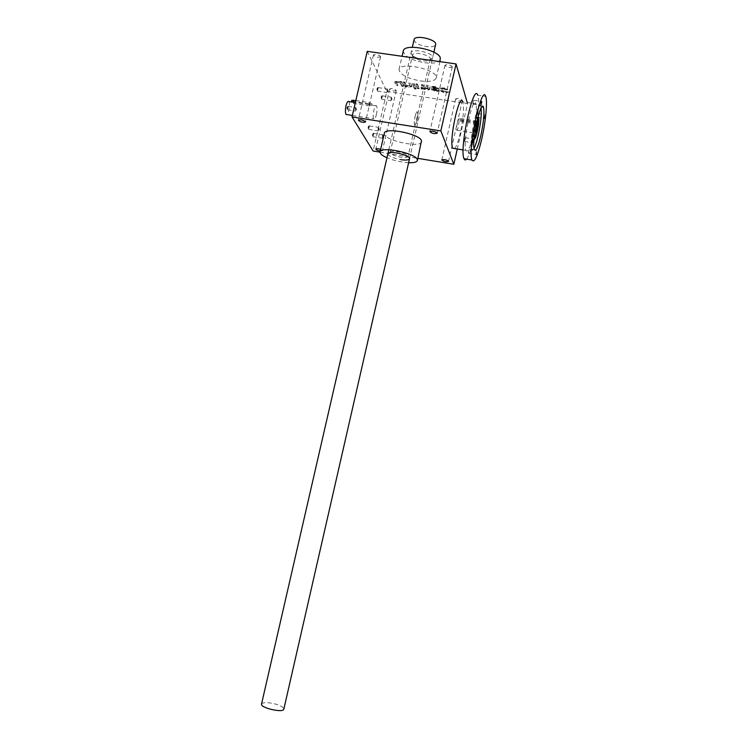 <?xml version="1.0" encoding="UTF-8"?>
<svg xmlns="http://www.w3.org/2000/svg" width="748" height="748" viewBox="0 0 748 748"><rect width="100%" height="100%" fill="white"/><g stroke="black" fill="none" stroke-linecap="round" stroke-linejoin="round"><path stroke-width="0.56" stroke-dasharray="3.74 2.81" d="M457.29 148.992L467.547 103.589L386.847 91.452L373.121 151.012M380.012 152.143L417.889 158.37M441.788 89.096L442.507 91.265L443.975 91.939L448.445 91.939L443.91 91.995L440.974 90.639L440.142 88.077L444.695 88.021L447.65 89.367L443.05 88.386L441.788 89.096L443.05 88.386M446.659 91.508L442.62 90.751L441.9 88.582M432.643 87.815L438.758 88.9L439.3 90.592L434.803 90.639L431.858 89.293L430.97 86.712L433.232 86.329L435.486 86.656L438.562 88.32L434.121 87.058L432.643 87.815L434.121 87.058M428.333 88.367L427.22 85.44L428.922 85.683L429.997 88.816C428.95 89.825 426.781 89.732 423.49 88.545L417.478 88.068L415.72 83.739L417.412 83.991L418.59 86.927L422.629 87.694L422.517 88.199L418.469 87.441L418.59 86.927M428.352 88.535L424.294 87.768L423.153 84.833L421.461 84.589L422.629 87.694M414.486 88.395L414.224 87.768L415.888 88.012L416.15 88.638L414.486 88.395L414.364 88.9L414.224 87.768M414.14 87.572L412.344 83.243L414.037 83.486L415.813 87.825L414.14 87.572L414.027 88.086L412.344 83.243M410.119 86.375L408.978 82.748L410.661 82.991L411.877 86.151L406.819 86.488L405.154 86.235L403.266 81.897L404.949 82.149L406.22 85.094L410.241 85.861L410.119 86.375L406.099 85.599L406.22 85.094M396.403 82.551L397.861 85.15L396.206 84.907L394.888 81.738L397.908 81.111L401.592 81.654L403.499 85.992L401.835 85.749L400.545 82.822L396.515 82.037L396.403 82.551L400.423 83.327L400.545 82.822M452.25 66.6L452.26 66.89C449.398 68.012 446.967 67.47 444.957 65.263C447.332 64.122 449.763 64.562 452.25 66.6M380.536 56.38L380.582 56.755C377.777 57.774 375.393 57.185 373.439 54.978C375.608 53.931 377.974 54.398 380.536 56.38M396.216 90.246L396.253 90.545C393.71 91.378 391.513 90.854 389.671 88.965C391.69 88.096 393.869 88.516 396.216 90.246M462.348 100.148L462.358 100.372C459.758 101.289 457.514 100.812 455.635 98.914C457.813 97.969 460.057 98.381 462.348 100.148M420.357 80.943C429.436 82.065 434.719 81.111 436.187 78.054C439.328 70.144 400.105 61.037 399.03 69.424C399.797 74.473 406.903 78.306 420.357 80.943M367.249 51.341L386.847 91.452M467.229 102.513L467.547 103.589M376.384 114.594C377.226 110.433 377.282 107.525 376.534 105.87C374.916 103.093 371.98 116.688 373.748 118.81C374.589 119.568 375.468 118.165 376.384 114.594M372.541 134.275L373.486 133.153L372.616 137.08L372.541 134.275M377.011 88.526L377.955 87.46L377.104 91.499L377.011 88.526M368.156 126.861L369.138 125.739L368.25 129.731L368.156 126.861M381.2 96.735L382.106 95.669L381.274 99.624L381.2 96.735M380.648 149.348L382.443 150.629L380.274 150.956M421.648 141.849C420.666 148.684 382.265 139.904 384.332 133.312M381.602 96.922L382.359 96.025L381.667 99.316L381.602 96.922M390.774 98.306L391.55 97.633L390.905 100.671L390.774 98.306M412.531 55.109L412.494 55.455C413.317 57.867 416.72 59.634 422.704 60.756C426.65 61.233 429.128 60.84 430.147 59.56L430.278 59.232C431.792 55.259 413.12 50.911 412.531 55.109L390.213 152.349C390.68 154.256 394.159 155.874 400.629 157.192C404.967 157.828 407.445 157.594 408.062 156.482C409.259 153.564 390.615 149.254 390.213 152.34L387.894 153.761C388.446 156.061 392.653 158.015 400.526 159.623M430.278 59.232L408.062 156.472L409.53 158.772M423.396 59.662C428.174 60.251 431.185 59.765 432.419 58.213C435.925 53.22 410.334 47.264 411.026 53.239C412.045 56.175 416.169 58.316 423.396 59.662M408.632 162.709C401.134 162.26 393.916 160.605 386.978 157.753M440.413 59.531C438.898 62.748 433.606 63.823 424.518 62.738C411.26 60.186 404.172 56.287 403.266 51.042M377.936 128.525L378.759 127.814L378.086 130.881L377.936 128.525M368.577 127.029L369.39 126.103L368.652 129.423L368.577 127.029M386.781 90.115L387.586 89.451L386.931 92.546L386.781 90.115M377.422 88.713L378.208 87.825L377.506 91.181L377.422 88.713M382.116 135.921L382.92 135.201L382.256 138.221L382.116 135.921M372.943 134.444L373.729 133.518L373.009 136.772L372.943 134.444M396.421 82.738L397.749 85.665L396.094 85.412L394.766 82.243L397.908 81.111M396.094 85.412L396.206 84.907M397.786 81.626L399.928 82.205L400.04 81.7M399.928 82.205L399.918 81.41M399.797 81.915L401.47 82.168L401.592 81.654M401.47 82.168L403.499 85.992M403.378 86.497L401.723 86.254L401.835 85.749M401.723 86.254L400.423 83.327M397.749 85.665L397.861 85.15M410.11 86.198L408.866 83.262L410.549 83.505L411.755 86.665L408.698 87.282L405.042 86.749L405.154 86.235M406.706 86.992L406.819 86.488M405.042 86.749L403.266 81.897M403.153 82.411L404.827 82.663L404.949 82.149M404.827 82.663L406.099 85.599M408.866 83.262L408.978 82.748M410.549 83.505L410.661 82.991M408.698 87.282L408.81 86.777M406.575 86.712L406.697 86.198M412.232 83.757L413.915 84L415.692 88.329L414.027 88.086M415.692 88.329L415.813 87.825M413.915 84L414.037 83.486M414.102 88.273L415.776 88.526L416.028 89.152L414.364 88.9M416.028 89.152L416.15 88.638M415.776 88.526L415.888 88.012M428.221 88.881L427.108 85.955L428.8 86.207L429.885 89.33C428.838 90.33 426.669 90.237 423.377 89.049L417.365 88.582L417.478 88.068M419.03 88.825L419.151 88.32M417.365 88.582L415.72 83.739M415.598 84.253L417.291 84.505L417.412 83.991M417.291 84.505L418.469 87.441M421.461 84.589L422.517 88.199M421.348 85.104L423.041 85.356L423.153 84.833M423.041 85.356L424.294 87.768M428.23 89.049L424.181 88.283M427.108 85.955L427.22 85.44M428.8 86.207L428.922 85.683M423.377 89.049L423.49 88.545M421.04 89.115L421.152 88.61M418.917 88.545L419.039 88.03M432.653 87.937L432.877 88.554L438.646 89.414L439.179 91.097L436.916 91.48L431.746 89.797L430.848 87.236L433.12 86.843L435.364 87.17L438.44 88.834L438.562 88.32M438.44 88.834L436.739 88.591L436.86 88.068M436.739 88.591L436.841 88.021M433.999 87.581L436.72 88.535M432.877 88.554L432.999 88.04M438.646 89.414L438.758 88.9M433.457 89.293L433.232 88.675L437.29 89.283L437.515 89.9L436.159 90.246L433.457 89.293L433.344 89.807L433.232 88.675M433.111 89.19L437.169 89.797L437.29 89.283M437.169 89.797L437.402 90.527L436.047 90.76L433.344 89.807M446.547 92.023L448.333 92.453L443.798 92.509L440.862 91.153L440.02 88.601L442.32 88.199L447.528 89.882L447.65 89.367M447.528 89.882L445.743 89.62L445.855 89.096M442.928 88.9L445.743 89.62M448.323 92.285L448.445 91.77M417.075 120.942C417.936 116.744 418.067 113.818 417.487 112.172C416.169 109.423 413.214 123.149 414.673 125.234C415.374 125.982 416.178 124.551 417.075 120.942M355.15 108.694L355.88 107.581L356.029 108.095L355.394 111.022L355.15 108.694M347.418 107.488L348.259 106.618L347.558 109.872L347.418 107.488M355.833 100.55L369.475 102.644L371.943 103.888L370.288 104.122L354.215 101.653L351.728 100.41M348.83 101.597C350.373 103.215 348.867 113.528 346.932 114.594M415.084 116.454C415.981 112.845 416.786 111.424 417.487 112.172C418.936 114.294 415.991 127.955 414.673 125.234C414.083 123.598 414.224 120.68 415.084 116.454M369.475 102.644L369.045 104.505L371.588 105.431L369.867 105.973L353.785 103.495L351.373 101.943M369.045 104.505L355.403 102.401M346.997 107.31L348.016 106.272L347.175 110.19L346.997 107.31M261.548 704.008C263.24 702.101 268.027 702.148 275.9 704.177C281.117 705.832 283.763 707.486 283.838 709.123M414.083 39.681C414.579 42.814 418.684 45.114 426.388 46.591C431.652 47.189 434.728 46.526 435.607 44.6M454.719 148.581C456.57 146.318 458.449 141.082 460.357 132.864C463.433 118.016 464.218 107.675 462.722 101.831L475.943 103.813C472.867 94.173 462.264 143.345 465.901 150.376C467.724 152.901 470.183 147.739 473.278 134.892C476.364 120.007 477.252 109.647 475.943 103.813M459.02 121.073C458.683 126.571 457.916 129.61 456.71 130.208C455.943 128.89 457.72 119.624 458.664 119.989L459.057 118.287L459.02 121.073L476.392 123.757M474.728 124.411C476.046 118.904 477.112 116.492 477.925 117.165C477.121 117.885 476.233 120.334 475.261 124.495C473.849 131.349 473.428 136.061 473.989 138.642L473.456 138.558C472.895 135.977 473.316 131.265 474.728 124.411M474.11 138.847L473.456 138.558M474.765 133.181L474.671 133.022C474.541 129.021 475.176 125.608 476.598 122.775M476.822 122.055L459.403 119.371M477.046 121.054L459.057 118.287M476.663 122.766L458.664 119.989M464.648 138.978L464.433 141.466L465.05 140.203L465.256 137.716L464.648 138.978M473.101 101.494L472.886 104.066L473.475 102.85L473.69 100.279L473.101 101.494M468.575 150.928L468.36 153.312L468.949 152.068L469.155 149.694L468.575 150.928M476.728 114.743L476.504 117.202L476.728 114.743M481.123 108.03L480.805 106.758C478.131 98.016 468.491 142.737 471.67 149.142C472.203 150.442 472.988 150.17 474.026 148.338M466.574 159.128C468.987 156.005 471.492 148.824 474.082 137.595C477.963 120.662 479.823 99.905 477.71 95.211L485.686 96.389M394.813 82.617L394.935 82.112M411.727 86.319L411.839 85.805M422.498 88.04L422.62 87.525M429.857 89.012L429.969 88.498M434.691 91.153L434.803 90.639M431.746 89.797L431.858 89.293M430.867 87.441L430.988 86.927M433.12 86.843L433.232 86.329M435.364 87.17L435.486 86.656M438.337 88.545L438.45 88.03M434.943 87.722L435.065 87.198M439.17 90.901L439.291 90.386M436.916 91.48L437.038 90.975M437.393 90.415L437.515 89.9M436.047 90.76L436.159 90.246M435.112 90.62L435.224 90.106M443.798 92.509L443.91 91.995M440.862 91.153L440.974 90.639M440.039 88.797L440.151 88.283M442.32 88.199L442.442 87.684M444.583 88.535L444.695 88.021M444.406 89.115L444.518 88.601M441.788 89.199L441.909 88.675M442.507 91.265L442.62 90.751M443.975 91.939L444.088 91.424M445.434 92.154L445.546 91.639M446.032 92.836L446.154 92.331M370.288 104.122L369.867 105.973M354.215 101.653L353.785 103.495M381.564 99.25L390.718 100.643M382.284 95.828L391.438 97.212M390.905 100.671L392.046 99.073L391.55 97.633M444.957 65.263L429.866 131.573M452.26 66.89L437.197 133.191M373.439 54.978L358.329 120.204M380.582 56.755L365.51 121.933M389.671 88.965L375.833 149.058M396.253 90.545L382.443 150.629M455.635 98.914L441.806 159.932M462.358 100.372L448.548 161.39M430.147 59.56L432.419 58.213M412.494 55.455L411.026 53.239M436.187 78.054L439.927 61.645M399.03 69.424L402.059 56.278M378.086 130.881L379.245 129.264L378.759 127.814M368.54 129.348L377.88 130.835M369.297 125.888L378.647 127.366M386.931 92.546L388.081 90.91L387.586 89.451M377.385 91.106L386.725 92.518M378.123 87.61L387.464 89.012M382.256 138.221L383.406 136.632L382.92 135.201M372.906 136.697L382.06 138.174M373.654 133.312L382.808 134.78M394.888 81.738L394.766 82.243M411.877 86.151L411.755 86.665M429.997 88.816L429.885 89.33M430.97 86.712L430.848 87.236M439.3 90.592L439.179 91.097M437.515 90.012L437.402 90.527M440.142 88.077L440.02 88.601M448.445 91.939L448.333 92.453M371.438 105.075L376.534 105.87M352.373 115.444L373.748 118.81M355.394 111.022L356.478 109.442L356.029 108.095M347.418 109.797L355.141 111.003M348.157 106.384L355.88 107.581M371.588 105.431L371.943 103.888M409.539 158.735L433.868 52.201M388.82 149.731L412.344 47.274M456.71 130.208L474.671 133.022M464.433 141.466L472.53 142.756M465.256 137.716L473.204 138.969M472.886 104.066L480.983 105.29M473.69 100.279L481.637 101.466M468.36 153.312L476.177 154.574M469.155 149.694L476.841 150.928M476.504 117.202L484.33 118.399M477.289 113.546L484.975 114.715M481.843 106.917L480.805 106.758M474.316 149.563L471.67 149.142M465.901 150.376L463.162 149.937"/><path stroke-width="1.12" d="M367.249 51.341L352.028 116.931L440.843 130.909L456.056 63.935L367.249 51.341M417.889 158.37L453.83 164.279L457.29 148.992M352.028 116.931L373.121 151.012L380.012 152.143M456.056 63.935L467.229 102.513M437.169 132.976L437.187 133.209C434.392 134.032 431.951 133.49 429.866 131.573C432.176 130.722 434.616 131.181 437.169 132.976M365.445 121.644L365.51 121.961C362.761 122.691 360.368 122.102 358.329 120.204C360.452 119.409 362.817 119.895 365.445 121.644M380.274 150.956C377.6 150.507 376.122 149.881 375.833 149.058C376.478 148.478 378.077 148.572 380.648 149.348M448.529 161.222L448.548 161.409C445.995 162.073 443.751 161.577 441.806 159.932C443.938 159.24 446.182 159.67 448.529 161.222M384.332 133.312L384.36 133.209C384.818 126.982 419.385 133.836 421.498 140.596L417.412 160.446M440.843 130.909L453.83 164.279M400.526 159.623C405.799 160.399 408.801 160.109 409.53 158.772C411.007 155.275 388.343 150.03 387.894 153.761M386.978 157.753C382.106 155.575 379.806 153.63 380.059 151.9C380.423 146.056 415.018 152.975 417.216 159.361L417.393 160.54C416.767 162.148 413.85 162.868 408.632 162.709M403.266 51.042L403.294 50.911C404.144 43.001 438.627 49.527 440.329 57.961L439.927 61.645M355.403 102.401L351.373 101.943L351.728 100.4L355.833 100.55M346.932 114.594L346.053 114.453C345.211 112.808 345.211 109.909 346.034 105.749C346.969 102.205 347.895 100.821 348.83 101.597L351.373 101.99M409.539 158.735L283.838 709.123C283.66 713.237 260.173 707.926 261.529 704.074L261.548 704.008M433.868 52.201L435.607 44.6C437.486 39.579 414.86 34.324 414.102 39.607L414.083 39.681M462.722 101.831C459.281 92.154 448.716 141.185 452.718 148.254L454.719 148.581M474.11 138.876C475.672 141.727 480.066 120.578 478.552 117.455L478.028 117.371C479.328 119.97 476.083 137.763 474.11 138.847M476.598 122.775L477.046 121.054L476.962 123.841C476.635 128.806 475.906 131.919 474.765 133.181M477.346 122.139L476.822 122.055M476.962 123.841L476.392 123.757M472.755 140.259L473.353 138.988L472.53 142.756L472.755 140.259M481.207 102.71L481.787 101.494L480.983 105.29L481.207 102.71M476.401 152.19L476.177 154.574L476.401 152.19M484.554 115.94L484.33 118.399L484.554 115.94M474.026 148.338C475.429 145.692 476.85 141.26 478.271 135.033C480.768 123.214 481.721 114.21 481.123 108.03M480.87 135.435C483.685 121.877 484.554 112.452 483.46 107.16C480.861 98.418 471.212 143.177 474.316 149.563C475.878 151.844 478.066 147.141 480.87 135.435M481.805 138.81C485.686 121.849 487.668 101.073 485.686 96.389C481.815 83.178 467.294 150.554 471.969 160.016C474.335 163.41 477.617 156.341 481.805 138.81M477.71 95.211C473.54 81.981 459.048 149.226 464.022 158.716C464.639 160.212 465.49 160.353 466.574 159.128M353.337 100.167L352.906 102.018M384.36 133.209L380.059 151.9M402.059 56.278L403.294 50.911M346.053 114.453L352.373 115.444M261.529 704.074L388.82 149.731M412.344 47.274L414.102 39.607M478.552 117.455L478.028 117.371M483.46 107.16L481.843 106.917M471.969 160.016L464.022 158.716M463.162 149.937L452.718 148.254"/></g></svg>
